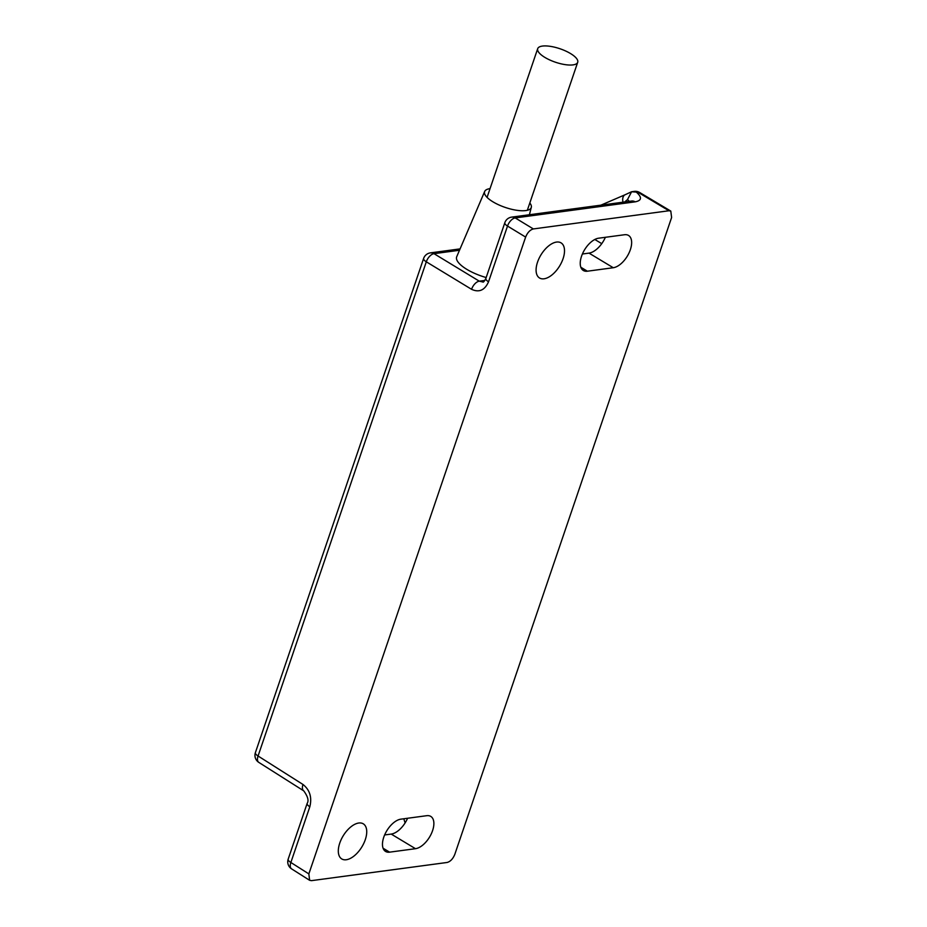 <?xml version="1.0" encoding="UTF-8"?>
<svg xmlns="http://www.w3.org/2000/svg" width="927" height="927" viewBox="0 0 927 927"><rect width="100%" height="100%" fill="white"/><g stroke="black" fill="none" stroke-linecap="round" stroke-linejoin="round"><path stroke-width="1.39" d="M537.533 262.144A20.591 10.857 -58.4 0 1 561.136 242.92A20.591 10.857 -58.4 0 1 563.06 258.726A20.591 10.857 -58.4 0 1 539.56 278.007A20.591 10.857 -58.4 0 1 537.533 262.144M605.377 237.3A18.795 9.907 -58.4 0 1 588.993 253.117L582.399 254.01M630.348 249.699A18.505 9.757 -58.4 0 1 613.268 267.729L587.382 271.205A18.505 9.757 -58.4 0 1 583.35 270.499A18.505 9.757 -58.4 0 1 582.886 252.92A18.505 9.757 -58.4 0 1 598.622 238.204L624.497 234.74A18.505 9.757 -58.4 0 1 628.622 235.504A18.505 9.757 -58.4 0 1 630.348 249.699M383.766 837.197A18.505 9.757 -58.4 0 1 400.846 819.167L426.733 815.69A18.505 9.757 -58.4 0 1 430.846 816.455A18.505 9.757 -58.4 0 1 431.182 834.057A18.505 9.757 -58.4 0 1 415.493 848.692L389.607 852.156A18.505 9.757 -58.4 0 1 385.586 851.449A18.505 9.757 -58.4 0 1 383.766 837.197M365.284 839.677A20.591 10.857 -58.4 0 1 341.785 858.958A20.591 10.857 -58.4 0 1 339.757 843.095A20.591 10.857 -58.4 0 1 363.361 823.871A20.591 10.857 -58.4 0 1 365.284 839.677M636.559 192.352C642.179 197.405 641.716 200.568 635.192 201.843L515.227 217.926L533.349 228.934L668.97 210.753L637.846 192.179L631.6 191.773L627.521 199.56L624.659 201.982M623.002 202.202A8.355 5.099 -113.3 0 1 625.122 194.74L631.6 191.738L634.253 191.391A8.355 6.524 -97.6 0 1 637.846 192.179A8.355 4.368 120.8 0 1 639.642 192.492L670.789 211.078L671.611 217.509L454.821 854.323C452.967 858.865 450.395 861.577 447.115 862.469L311.484 880.65L309.618 880.302L308.853 873.894L525.632 237.08L507.521 226.072L488.541 281.808C484.763 290.267 479.097 292.77 471.576 289.317L426.304 261.808L258.065 756.003L303.002 784.485C309.85 789.955 312.121 797.382 309.827 806.768L290.858 862.492L308.853 873.894M670.789 211.078L668.97 210.753M533.349 228.934C530.07 229.826 527.498 232.55 525.632 237.08M407.602 818.251A18.795 9.907 -58.4 0 1 391.217 834.08L384.624 834.96M629.317 201.356L627.521 199.56M625.122 194.74L600.881 205.168M490.047 188.633A24.647 8.273 18.8 0 0 484.67 191.46A24.647 8.273 18.8 0 0 492.654 201.646A24.647 8.273 18.8 0 0 516.791 210.29A24.647 8.273 18.8 0 0 531.31 207.335A24.647 8.273 18.8 0 0 529.815 202.978M484.67 191.46L456.733 256.698A30.07 10.104 18.8 0 0 466.466 269.131A30.07 10.104 18.8 0 0 486.177 277.544M544.601 57.242A21.136 7.103 -161.2 0 1 537.695 48.667A21.136 7.103 -161.2 0 1 550.337 46.35A21.136 7.103 -161.2 0 1 570.8 53.72A21.136 7.103 -161.2 0 1 577.706 62.294A21.136 7.103 -161.2 0 1 565.064 64.612A21.136 7.103 -161.2 0 1 544.601 57.242M613.268 267.729L588.993 253.117M407.023 818.332L407.243 819.039M459.491 250.255L434.01 253.674L479.294 281.171L484.891 280.417M594.821 239.479L601.75 243.65M415.493 848.692L391.217 834.08M389.607 852.156L383.083 848.228M587.382 271.205L580.847 267.266M511.634 217.127A8.355 6.524 82.4 0 1 515.227 217.926A8.355 4.484 -58.7 0 0 507.521 226.072A8.355 2.804 -161.2 0 1 504.833 222.723A8.355 8.355 0 0 1 511.634 217.127L631.6 201.043A8.355 6.524 82.4 0 1 635.192 201.843M471.576 289.317A8.355 4.484 -58.7 0 1 479.294 281.171L482.828 281.982C483.28 282.561 484.3 281.379 485.864 278.448L504.833 222.723M460.07 248.888L430.418 252.874A8.355 6.524 82.4 0 1 434.01 253.674A8.355 4.484 -58.7 0 0 426.304 261.808A8.355 2.804 -161.2 0 1 423.616 258.459L255.388 752.654A8.355 8.355 0 0 0 258.818 762.4A8.355 4.438 122.4 0 1 258.065 756.003A8.355 2.804 -161.2 0 1 255.388 752.654M488.541 281.808A8.355 2.804 -161.2 0 1 485.864 278.448M303.002 784.485A8.355 4.438 122.4 0 0 303.766 790.882L258.818 762.4M309.827 806.768A8.355 2.804 -161.2 0 1 307.15 803.408C308.981 800.719 307.857 796.536 303.766 790.882M288.181 859.144A8.355 8.355 0 0 0 291.623 868.889A8.355 4.438 122.4 0 1 290.858 862.492A8.355 2.804 -161.2 0 1 288.181 859.144L307.15 803.408M639.642 192.492A8.355 8.355 0 0 0 634.253 191.391M403.79 818.761L405.111 822.933M430.418 252.874A8.355 8.355 0 0 0 423.616 258.459M291.623 868.889L309.618 880.302M531.31 207.335L529.41 214.751M487.069 197.381L537.695 48.667M527.336 210.278L577.706 62.294"/></g></svg>
